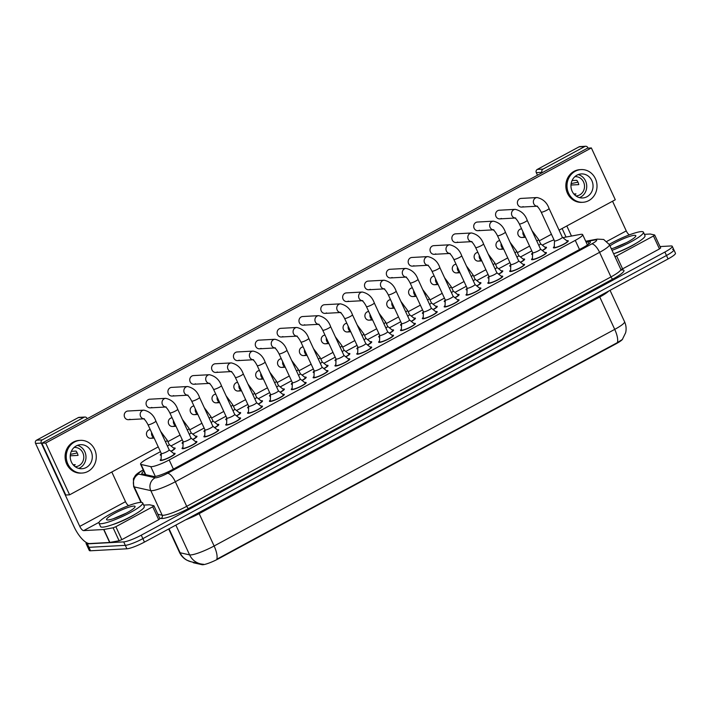 <?xml version="1.0" encoding="UTF-8"?>
<svg xmlns="http://www.w3.org/2000/svg" width="711" height="711" viewBox="0 0 711 711"><rect width="100%" height="100%" fill="white"/><g stroke="black" fill="none" stroke-linecap="round" stroke-linejoin="round"><path stroke-width="1.07" d="M532.592 254.405A8.185 1.298 155.2 0 1 532.343 254.422A8.185 1.298 155.2 0 1 531.615 254.236A8.185 1.298 155.2 0 1 532.495 253.054M545.008 247.277A8.185 1.298 155.2 0 1 545.746 247.17A8.185 1.298 155.2 0 1 546.475 247.366A8.185 1.298 155.2 0 1 542.395 250.565M510.747 266.216A8.185 1.298 155.2 0 1 510.498 266.234A8.185 1.298 155.2 0 1 509.769 266.047A8.185 1.298 155.2 0 1 510.658 264.865M523.163 259.088A8.185 1.298 155.2 0 1 523.909 258.982A8.185 1.298 155.2 0 1 524.629 259.177A8.185 1.298 155.2 0 1 520.55 262.377M488.901 278.028A8.185 1.298 155.2 0 1 488.653 278.045A8.185 1.298 155.2 0 1 487.933 277.859A8.185 1.298 155.2 0 1 488.812 276.677M501.317 270.9A8.185 1.298 155.2 0 1 502.064 270.793A8.185 1.298 155.2 0 1 502.793 270.989A8.185 1.298 155.2 0 1 498.704 274.188M467.056 289.839A8.185 1.298 155.2 0 1 466.816 289.857A8.185 1.298 155.2 0 1 466.087 289.67A8.185 1.298 155.2 0 1 466.967 288.488M479.481 282.711A8.185 1.298 155.2 0 1 480.218 282.605A8.185 1.298 155.2 0 1 480.947 282.8A8.185 1.298 155.2 0 1 476.859 286M445.21 301.651A8.185 1.298 155.2 0 1 444.97 301.668A8.185 1.298 155.2 0 1 444.242 301.482A8.185 1.298 155.2 0 1 445.122 300.3M457.635 294.523A8.185 1.298 155.2 0 1 458.373 294.416A8.185 1.298 155.2 0 1 459.102 294.612A8.185 1.298 155.2 0 1 455.022 297.811M423.374 313.462A8.185 1.298 155.2 0 1 423.125 313.48A8.185 1.298 155.2 0 1 422.396 313.293A8.185 1.298 155.2 0 1 423.276 312.111M435.79 306.334A8.185 1.298 155.2 0 1 436.527 306.228A8.185 1.298 155.2 0 1 437.256 306.423A8.185 1.298 155.2 0 1 433.177 309.623M401.528 325.274A8.185 1.298 155.2 0 1 401.28 325.291A8.185 1.298 155.2 0 1 400.551 325.105A8.185 1.298 155.2 0 1 401.439 323.923M413.944 318.146A8.185 1.298 155.2 0 1 414.691 318.039A8.185 1.298 155.2 0 1 415.411 318.235A8.185 1.298 155.2 0 1 411.331 321.434M379.683 337.085A8.185 1.298 155.2 0 1 379.434 337.103A8.185 1.298 155.2 0 1 378.714 336.916A8.185 1.298 155.2 0 1 379.594 335.734M392.099 329.957A8.185 1.298 155.2 0 1 392.845 329.851A8.185 1.298 155.2 0 1 393.574 330.046A8.185 1.298 155.2 0 1 389.486 333.246M357.837 348.897A8.185 1.298 155.2 0 1 357.597 348.914A8.185 1.298 155.2 0 1 356.869 348.728A8.185 1.298 155.2 0 1 357.749 347.546M370.262 341.769A8.185 1.298 155.2 0 1 371 341.662A8.185 1.298 155.2 0 1 371.729 341.858A8.185 1.298 155.2 0 1 367.64 345.057M335.992 360.708A8.185 1.298 155.2 0 1 335.752 360.726A8.185 1.298 155.2 0 1 335.023 360.539A8.185 1.298 155.2 0 1 335.903 359.357M348.417 353.58A8.185 1.298 155.2 0 1 349.154 353.474A8.185 1.298 155.2 0 1 349.883 353.669A8.185 1.298 155.2 0 1 345.804 356.869M314.155 372.52A8.185 1.298 155.2 0 1 313.906 372.537A8.185 1.298 155.2 0 1 313.178 372.351A8.185 1.298 155.2 0 1 314.058 371.169M326.571 365.392A8.185 1.298 155.2 0 1 327.309 365.285A8.185 1.298 155.2 0 1 328.038 365.481A8.185 1.298 155.2 0 1 323.958 368.68M292.31 384.331A8.185 1.298 155.2 0 1 292.061 384.349A8.185 1.298 155.2 0 1 291.332 384.162A8.185 1.298 155.2 0 1 292.221 382.98M304.726 377.203A8.185 1.298 155.2 0 1 305.472 377.097A8.185 1.298 155.2 0 1 306.192 377.292A8.185 1.298 155.2 0 1 302.113 380.492M270.464 396.143A8.185 1.298 155.2 0 1 270.216 396.16A8.185 1.298 155.2 0 1 269.496 395.974A8.185 1.298 155.2 0 1 270.376 394.792M282.88 389.015A8.185 1.298 155.2 0 1 283.627 388.908A8.185 1.298 155.2 0 1 284.356 389.104A8.185 1.298 155.2 0 1 280.267 392.303M248.619 407.954A8.185 1.298 155.2 0 1 248.379 407.972A8.185 1.298 155.2 0 1 247.65 407.785A8.185 1.298 155.2 0 1 248.53 406.603M261.044 400.826A8.185 1.298 155.2 0 1 261.781 400.72A8.185 1.298 155.2 0 1 262.51 400.915A8.185 1.298 155.2 0 1 258.422 404.115M226.773 419.766A8.185 1.298 155.2 0 1 226.533 419.783A8.185 1.298 155.2 0 1 225.805 419.597A8.185 1.298 155.2 0 1 226.685 418.415M239.198 412.638A8.185 1.298 155.2 0 1 239.936 412.531A8.185 1.298 155.2 0 1 240.665 412.727A8.185 1.298 155.2 0 1 236.585 415.926M204.937 431.577A8.185 1.298 155.2 0 1 204.688 431.595A8.185 1.298 155.2 0 1 203.959 431.408A8.185 1.298 155.2 0 1 204.839 430.226M217.353 424.449A8.185 1.298 155.2 0 1 218.09 424.343A8.185 1.298 155.2 0 1 218.819 424.538A8.185 1.298 155.2 0 1 214.74 427.738M183.091 443.388A8.185 1.298 155.2 0 1 182.843 443.406A8.185 1.298 155.2 0 1 182.114 443.22A8.185 1.298 155.2 0 1 183.003 442.038M195.507 436.261A8.185 1.298 155.2 0 1 196.254 436.154A8.185 1.298 155.2 0 1 196.974 436.35A8.185 1.298 155.2 0 1 192.894 439.549M161.246 455.2A8.185 1.298 155.2 0 1 160.997 455.218A8.185 1.298 155.2 0 1 160.277 455.031A8.185 1.298 155.2 0 1 161.157 453.849M173.662 448.072A8.185 1.298 155.2 0 1 174.408 447.966A8.185 1.298 155.2 0 1 175.137 448.161A8.185 1.298 155.2 0 1 171.049 451.361M566.791 240.771A8.185 1.298 155.2 0 1 567.538 240.674A8.185 1.298 155.2 0 1 568.267 240.869A8.185 1.298 155.2 0 1 562.765 244.806A8.185 1.298 155.2 0 1 554.127 247.926A8.185 1.298 155.2 0 1 553.407 247.73A8.185 1.298 155.2 0 1 554.287 246.557M544.955 252.583A8.185 1.298 155.2 0 1 545.692 252.485A8.185 1.298 155.2 0 1 546.421 252.681A8.185 1.298 155.2 0 1 540.92 256.618A8.185 1.298 155.2 0 1 532.29 259.737A8.185 1.298 155.2 0 1 531.561 259.542A8.185 1.298 155.2 0 1 532.441 258.369M523.109 264.394A8.185 1.298 155.2 0 1 523.847 264.296A8.185 1.298 155.2 0 1 524.576 264.492A8.185 1.298 155.2 0 1 519.074 268.429A8.185 1.298 155.2 0 1 510.445 271.549A8.185 1.298 155.2 0 1 509.716 271.353A8.185 1.298 155.2 0 1 510.596 270.18M501.264 276.206A8.185 1.298 155.2 0 1 502.002 276.108A8.185 1.298 155.2 0 1 502.73 276.303A8.185 1.298 155.2 0 1 497.238 280.241A8.185 1.298 155.2 0 1 488.599 283.36A8.185 1.298 155.2 0 1 487.87 283.165A8.185 1.298 155.2 0 1 488.75 281.991M479.418 288.017A8.185 1.298 155.2 0 1 480.165 287.919A8.185 1.298 155.2 0 1 480.885 288.115A8.185 1.298 155.2 0 1 475.392 292.052A8.185 1.298 155.2 0 1 466.754 295.172A8.185 1.298 155.2 0 1 466.025 294.976A8.185 1.298 155.2 0 1 466.914 293.803M457.573 299.829A8.185 1.298 155.2 0 1 458.319 299.731A8.185 1.298 155.2 0 1 459.048 299.926A8.185 1.298 155.2 0 1 453.547 303.864A8.185 1.298 155.2 0 1 444.908 306.983A8.185 1.298 155.2 0 1 444.188 306.788A8.185 1.298 155.2 0 1 445.068 305.614M435.736 311.64A8.185 1.298 155.2 0 1 436.474 311.542A8.185 1.298 155.2 0 1 437.203 311.738A8.185 1.298 155.2 0 1 431.701 315.675A8.185 1.298 155.2 0 1 423.072 318.795A8.185 1.298 155.2 0 1 422.343 318.599A8.185 1.298 155.2 0 1 423.223 317.426M413.891 323.452A8.185 1.298 155.2 0 1 414.629 323.354A8.185 1.298 155.2 0 1 415.357 323.549A8.185 1.298 155.2 0 1 409.856 327.487A8.185 1.298 155.2 0 1 401.226 330.606A8.185 1.298 155.2 0 1 400.497 330.411A8.185 1.298 155.2 0 1 401.377 329.237M392.045 335.263A8.185 1.298 155.2 0 1 392.783 335.165A8.185 1.298 155.2 0 1 393.512 335.361A8.185 1.298 155.2 0 1 388.019 339.298A8.185 1.298 155.2 0 1 379.381 342.418A8.185 1.298 155.2 0 1 378.652 342.222A8.185 1.298 155.2 0 1 379.532 341.049M370.2 347.075A8.185 1.298 155.2 0 1 370.946 346.977A8.185 1.298 155.2 0 1 371.666 347.172A8.185 1.298 155.2 0 1 366.174 351.11A8.185 1.298 155.2 0 1 357.535 354.229A8.185 1.298 155.2 0 1 356.806 354.034A8.185 1.298 155.2 0 1 357.695 352.86M348.354 358.886A8.185 1.298 155.2 0 1 349.101 358.788A8.185 1.298 155.2 0 1 349.83 358.984A8.185 1.298 155.2 0 1 344.328 362.921A8.185 1.298 155.2 0 1 335.69 366.041A8.185 1.298 155.2 0 1 334.97 365.845A8.185 1.298 155.2 0 1 335.85 364.672M326.518 370.698A8.185 1.298 155.2 0 1 327.256 370.6A8.185 1.298 155.2 0 1 327.984 370.795A8.185 1.298 155.2 0 1 322.483 374.733A8.185 1.298 155.2 0 1 313.853 377.852A8.185 1.298 155.2 0 1 313.124 377.657A8.185 1.298 155.2 0 1 314.004 376.483M304.672 382.509A8.185 1.298 155.2 0 1 305.41 382.411A8.185 1.298 155.2 0 1 306.139 382.607A8.185 1.298 155.2 0 1 300.637 386.544A8.185 1.298 155.2 0 1 292.008 389.664A8.185 1.298 155.2 0 1 291.279 389.468A8.185 1.298 155.2 0 1 292.159 388.295M282.827 394.321A8.185 1.298 155.2 0 1 283.565 394.223A8.185 1.298 155.2 0 1 284.293 394.418A8.185 1.298 155.2 0 1 278.801 398.356A8.185 1.298 155.2 0 1 270.162 401.475A8.185 1.298 155.2 0 1 269.433 401.28A8.185 1.298 155.2 0 1 270.313 400.106M260.981 406.132A8.185 1.298 155.2 0 1 261.728 406.034A8.185 1.298 155.2 0 1 262.448 406.23A8.185 1.298 155.2 0 1 256.955 410.167A8.185 1.298 155.2 0 1 248.317 413.287A8.185 1.298 155.2 0 1 247.588 413.091A8.185 1.298 155.2 0 1 248.477 411.918M239.136 417.944A8.185 1.298 155.2 0 1 239.883 417.846A8.185 1.298 155.2 0 1 240.611 418.041A8.185 1.298 155.2 0 1 235.11 421.979A8.185 1.298 155.2 0 1 226.471 425.098A8.185 1.298 155.2 0 1 225.751 424.902A8.185 1.298 155.2 0 1 226.631 423.729M217.299 429.755A8.185 1.298 155.2 0 1 218.037 429.657A8.185 1.298 155.2 0 1 218.766 429.853A8.185 1.298 155.2 0 1 213.264 433.79A8.185 1.298 155.2 0 1 204.635 436.91A8.185 1.298 155.2 0 1 203.906 436.714A8.185 1.298 155.2 0 1 204.786 435.541M195.454 441.567A8.185 1.298 155.2 0 1 196.192 441.469A8.185 1.298 155.2 0 1 196.92 441.664A8.185 1.298 155.2 0 1 191.419 445.601A8.185 1.298 155.2 0 1 182.789 448.721A8.185 1.298 155.2 0 1 182.06 448.525A8.185 1.298 155.2 0 1 182.94 447.352M173.608 453.378A8.185 1.298 155.2 0 1 174.346 453.28A8.185 1.298 155.2 0 1 175.075 453.476A8.185 1.298 155.2 0 1 169.582 457.413A8.185 1.298 155.2 0 1 160.944 460.532A8.185 1.298 155.2 0 1 160.215 460.337A8.185 1.298 155.2 0 1 161.095 459.164M160.446 451.663L147.95 458.417A14.442 2.284 -24.8 0 0 140.574 464.167A14.442 2.284 -24.8 0 0 141.036 464.461L150.776 466.629A14.442 2.284 -24.8 0 0 151.594 466.674A14.442 2.284 -24.8 0 0 169.165 459.964L575.27 240.371A14.442 2.284 -24.8 0 0 582.647 234.63A14.442 2.284 -24.8 0 0 580.185 234.443L562.819 237.643M192.983 562.197L193.134 562.525A13.002 2.053 -24.8 0 0 193.561 562.792L202.084 564.694A13.002 2.053 -24.8 0 0 202.813 564.73A13.002 2.053 -24.8 0 0 218.624 558.695L616.073 343.786A13.002 2.053 -24.8 0 0 622.64 339.094M554.002 239.847A14.442 2.284 -24.8 0 0 542.928 244.842L542.333 245.162M531.792 250.867L520.488 256.973M509.947 262.679L498.642 268.785M488.102 274.49L476.797 280.596M466.256 286.302L454.96 292.408M444.419 298.113L433.115 304.219M422.574 309.925L411.269 316.031M400.728 321.736L389.424 327.842M378.883 333.548L367.578 339.654M357.038 345.359L345.742 351.465M335.201 357.171L323.896 363.277M313.355 368.982L302.051 375.088M291.51 380.794L280.205 386.9M269.665 392.605L258.369 398.711M247.819 404.417L236.523 410.523M225.982 416.228L214.678 422.334M204.137 428.04L192.832 434.145M182.292 439.851L170.987 445.957M169.04 528.797L180.114 552.758A16.851 16.291 102.6 0 0 191.197 561.797L186.886 560.197C183.571 558.393 181.101 555.789 179.492 552.367A19.259 3.048 -24.8 0 0 180.114 552.758L189.606 554.882A19.259 3.048 -24.8 0 0 190.699 554.936A19.259 3.048 -24.8 0 0 214.118 545.995A16.851 6.15 61.6 0 1 216.828 559.202L617.432 342.586L622.338 339.485L625.653 332.712C626.515 328.926 626.151 325.256 624.551 321.719L610.047 290.328M202.582 564.214L203.542 564.276L202.582 564.214M672.57 249.419A14.442 2.284 155.2 0 1 673.85 249.757A14.442 2.284 155.2 0 1 666.483 255.498L142.867 538.636A14.442 2.284 155.2 0 1 125.296 545.346L88.955 547.328A14.442 2.284 155.2 0 1 87.666 546.99A14.442 2.284 155.2 0 0 88.955 547.328L125.296 545.346A14.442 2.284 155.2 0 0 142.867 538.636L666.483 255.498A14.442 2.284 155.2 0 0 673.85 249.757L675.45 253.205A14.442 2.284 155.2 0 1 668.073 258.955L144.457 542.084A14.442 2.284 155.2 0 1 126.896 548.794L90.546 550.776A14.442 2.284 155.2 0 1 89.266 550.447L86.075 543.542A14.442 2.284 155.2 0 1 86.431 542.582M143.826 471.206A14.442 2.284 -24.8 0 0 141.827 473.624A14.442 2.284 -24.8 0 0 142.289 473.917L153.736 476.468A14.442 2.284 -24.8 0 0 154.554 476.512A14.442 2.284 -24.8 0 0 172.124 469.802L582.967 247.65A14.442 2.284 -24.8 0 0 590.343 241.9A14.442 2.284 -24.8 0 0 587.881 241.713L586.077 242.051M660.021 246.566L670.98 245.962A14.442 2.284 155.2 0 1 672.259 246.299A14.442 2.284 155.2 0 1 664.883 252.05L141.267 535.179A14.442 2.284 155.2 0 1 123.705 541.889L87.355 543.879A14.442 2.284 155.2 0 1 86.075 543.542M161.308 453.494A4.337 0.684 -24.8 0 0 161.317 453.547L161.077 459.839A7.226 1.146 -24.8 0 0 161.095 459.937A7.226 1.146 -24.8 0 0 161.735 460.106A7.226 1.146 -24.8 0 0 169.351 457.351A7.226 1.146 -24.8 0 0 174.204 453.876A7.226 1.146 -24.8 0 0 174.142 453.805L169.174 449.885A4.337 0.684 -24.8 0 1 169.191 449.912L155.869 421.081A4.337 0.684 -24.8 0 1 153.878 422.681A4.337 0.684 -24.8 0 1 148.386 424.814A4.337 0.684 -24.8 0 1 148.004 424.716L161.317 453.547A4.337 0.684 -24.8 0 0 161.708 453.645A4.337 0.684 -24.8 0 0 166.276 452A4.337 0.684 -24.8 0 0 169.191 449.912M170.907 451.254A7.226 1.146 -24.8 0 0 174.257 448.561A7.226 1.146 -24.8 0 0 174.204 448.49L169.236 444.571A4.337 0.684 -24.8 0 1 169.245 444.597L167.254 440.278A4.337 0.684 -24.8 0 1 165.432 441.789M167.432 446.099A4.337 0.684 -24.8 0 0 169.245 444.597M161.175 453.236L161.13 454.533A7.226 1.146 -24.8 0 0 161.148 454.622A7.226 1.146 -24.8 0 0 161.264 454.729M183.154 441.709L182.914 448.028A7.226 1.146 -24.8 0 0 182.931 448.126A7.226 1.146 -24.8 0 0 183.58 448.294A7.226 1.146 -24.8 0 0 191.197 445.539A7.226 1.146 -24.8 0 0 196.049 442.064A7.226 1.146 -24.8 0 0 195.987 441.993L191.019 438.074M183.154 441.682A4.337 0.684 -24.8 0 0 183.162 441.735A4.337 0.684 -24.8 0 0 183.554 441.833A4.337 0.684 -24.8 0 0 188.122 440.189A4.337 0.684 -24.8 0 0 191.028 438.1A4.337 0.684 -24.8 0 0 190.992 438.056M205.008 429.924A4.337 0.684 -24.8 0 1 204.999 429.871L204.759 436.216A7.226 1.146 -24.8 0 0 204.777 436.314A7.226 1.146 -24.8 0 0 205.417 436.483A7.226 1.146 -24.8 0 0 213.042 433.728A7.226 1.146 -24.8 0 0 217.895 430.253A7.226 1.146 -24.8 0 0 217.833 430.182L212.865 426.262A4.337 0.684 -24.8 0 1 212.873 426.289L199.551 397.458A4.337 0.684 -24.8 0 1 197.56 399.058A4.337 0.684 -24.8 0 1 192.068 401.191A4.337 0.684 -24.8 0 1 191.686 401.093L205.008 429.924A4.337 0.684 -24.8 0 0 205.39 430.022A4.337 0.684 -24.8 0 0 209.967 428.377A4.337 0.684 -24.8 0 0 212.873 426.289M226.853 418.112L213.531 389.281A4.337 0.684 -24.8 0 0 213.913 389.379A4.337 0.684 -24.8 0 0 219.406 387.246A4.337 0.684 -24.8 0 0 221.397 385.646L234.719 414.477A4.337 0.684 -24.8 0 1 231.804 416.566A4.337 0.684 -24.8 0 1 227.236 418.21A4.337 0.684 -24.8 0 1 226.853 418.112A4.337 0.684 -24.8 0 1 226.845 418.059L226.605 424.405A7.226 1.146 -24.8 0 0 226.622 424.503A7.226 1.146 -24.8 0 0 227.262 424.671A7.226 1.146 -24.8 0 0 234.879 421.916A7.226 1.146 -24.8 0 0 239.731 418.441A7.226 1.146 -24.8 0 0 239.678 418.37L234.71 414.451A4.337 0.684 -24.8 0 0 234.683 414.433M248.681 406.274L248.45 412.593A7.226 1.146 -24.8 0 0 248.468 412.691A7.226 1.146 -24.8 0 0 249.108 412.86A7.226 1.146 -24.8 0 0 256.724 410.105A7.226 1.146 -24.8 0 0 261.577 406.63A7.226 1.146 -24.8 0 0 261.515 406.559L256.547 402.639M248.681 406.248A4.337 0.684 -24.8 0 0 248.699 406.301A4.337 0.684 -24.8 0 0 249.081 406.399A4.337 0.684 -24.8 0 0 253.649 404.755A4.337 0.684 -24.8 0 0 256.564 402.666A4.337 0.684 -24.8 0 0 256.529 402.622M192.752 439.442A7.226 1.146 -24.8 0 0 196.103 436.75A7.226 1.146 -24.8 0 0 196.04 436.678L191.072 432.759A4.337 0.684 -24.8 0 0 191.055 432.741M189.268 434.288A4.337 0.684 -24.8 0 0 191.09 432.786L189.09 428.466A4.337 0.684 -24.8 0 1 187.277 429.977M183.02 441.424L182.976 442.722A7.226 1.146 -24.8 0 0 182.994 442.811A7.226 1.146 -24.8 0 0 183.109 442.917M214.598 427.631A7.226 1.146 -24.8 0 0 217.948 424.938A7.226 1.146 -24.8 0 0 217.886 424.867L212.918 420.948M211.114 422.476A4.337 0.684 -24.8 0 0 212.936 420.974A4.337 0.684 -24.8 0 0 212.9 420.93M204.866 429.613L204.821 430.91A7.226 1.146 -24.8 0 0 204.839 430.999A7.226 1.146 -24.8 0 0 204.955 431.106M236.443 415.819A7.226 1.146 -24.8 0 0 239.794 413.127A7.226 1.146 -24.8 0 0 239.731 413.055L234.763 409.136M232.959 410.665A4.337 0.684 -24.8 0 0 234.772 409.163A4.337 0.684 -24.8 0 0 234.737 409.118M226.711 417.801L226.658 419.099A7.226 1.146 -24.8 0 0 226.676 419.188A7.226 1.146 -24.8 0 0 226.791 419.294M140.529 502.384A24.076 3.804 155.2 0 1 142.671 502.944A24.076 3.804 155.2 0 1 126.496 514.533A24.076 3.804 155.2 0 1 101.104 523.705A24.076 3.804 155.2 0 1 98.962 523.136A24.076 3.804 155.2 0 1 115.138 511.547A24.076 3.804 155.2 0 1 140.529 502.384M142.671 502.944L144.262 506.392A24.076 3.804 155.2 0 1 128.096 517.99A24.076 3.804 155.2 0 1 102.695 527.153A24.076 3.804 155.2 0 1 100.562 526.593L98.962 523.136M107.956 519.99A15.695 2.48 155.2 0 1 106.917 519.901A15.695 2.48 155.2 0 1 116.017 512.622A15.695 2.48 155.2 0 1 133.677 506.09A15.695 2.48 155.2 0 1 135.054 506.899A15.695 2.48 155.2 0 1 123.403 514.568A15.695 2.48 155.2 0 1 107.956 519.99M125.927 513.298L113.289 518.737M609.256 244.326A24.076 3.804 155.2 0 1 641.278 231.608A24.076 3.804 155.2 0 1 643.419 232.177A24.076 3.804 155.2 0 1 612.029 250.308M643.419 232.177L645.01 235.625A24.076 3.804 155.2 0 1 613.62 253.765A19.259 3.048 155.2 0 0 636.176 243.26M609.976 245.873A15.695 2.48 155.2 0 1 634.416 235.323A15.695 2.48 155.2 0 1 635.794 236.132A15.695 2.48 155.2 0 1 626.347 242.7A15.695 2.48 155.2 0 1 611.318 248.77M626.675 242.531L614.037 247.961M159.851 518.701L158.704 519.705L152.723 506.765L115.857 526.7L121.839 539.649L119.101 540.742L109.663 542.466L89.666 543.56A19.259 7.03 61.6 0 1 74.033 526.709L35.55 443.415A2.409 2.213 -93.1 0 1 36.528 440.198L42.26 439.878A2.409 2.213 86.9 0 0 41.291 443.104L79.774 526.398A4.817 1.76 -118.4 0 0 83.685 530.61L103.682 529.517L113.12 527.793L115.857 526.7M158.704 519.705L121.839 539.649M87.186 418.717L87.026 418.37A2.409 2.213 86.9 0 0 84.058 417.286L78.317 417.597L36.528 440.198M78.317 417.597A2.409 2.213 -93.1 0 1 79.188 417.348L84.92 417.037M84.058 417.286L42.26 439.878M111.805 471.997L125.509 501.664A4.817 1.76 -118.4 0 0 128.611 505.637M135.428 514.026A19.259 3.048 155.2 0 1 112.098 524.807M152.723 506.765L153.869 505.752L149.559 504.792L143.666 505.103M660.599 247.935L659.452 248.939L653.471 235.99L616.606 255.924L622.587 268.874L620.996 269.611M659.452 248.939L622.587 268.874M566.054 237.047L562.108 228.507M537.489 175.226L536.298 172.649A2.409 2.213 -93.1 0 1 537.276 169.422L543.008 169.111A2.409 2.213 86.9 0 0 542.04 172.338L542.2 172.684M588.024 148.137L587.775 147.604A2.409 2.213 86.9 0 0 584.806 146.51L579.065 146.83L537.276 169.422M579.065 146.83A2.409 2.213 -93.1 0 1 579.936 146.582L585.668 146.27M584.806 146.51L543.008 169.111M566.809 225.956L571.475 236.043M612.553 201.231L626.258 230.897A4.817 1.76 -118.4 0 0 629.359 234.87M614.971 256.68L616.606 255.924M653.471 235.99L654.618 234.986L650.307 234.026L644.415 234.328M521.607 228.826L521.536 228.835A4.337 3.973 86.9 0 0 517.937 234.248A4.337 3.973 86.9 0 0 523.572 237.039M499.762 240.638L499.7 240.647A4.337 3.973 86.9 0 0 496.091 246.059A4.337 3.973 86.9 0 0 501.726 248.85M477.925 252.449L477.854 252.458A4.337 3.973 86.9 0 0 474.246 257.871A4.337 3.973 86.9 0 0 479.881 260.661M456.08 264.261L456.009 264.27A4.337 3.973 86.9 0 0 452.409 269.682A4.337 3.973 86.9 0 0 458.044 272.473M434.234 276.072L434.163 276.081A4.337 3.973 86.9 0 0 430.564 281.494A4.337 3.973 86.9 0 0 436.199 284.284M412.389 287.884L412.318 287.893A4.337 3.973 86.9 0 0 408.718 293.305A4.337 3.973 86.9 0 0 414.353 296.096M536.849 206.172A4.337 3.973 -93.1 0 1 537.072 197.542L521.136 198.413A4.337 3.973 86.9 0 0 517.528 203.826A4.337 3.973 86.9 0 0 523.163 206.625M515.004 217.984A4.337 3.973 -93.1 0 1 515.226 209.354L499.291 210.225A4.337 3.973 86.9 0 0 495.691 215.637A4.337 3.973 86.9 0 0 501.326 218.437M493.167 229.795A4.337 3.973 -93.1 0 1 493.381 221.165L477.445 222.036A4.337 3.973 86.9 0 0 473.846 227.449A4.337 3.973 86.9 0 0 479.481 230.248M471.322 241.607A4.337 3.973 -93.1 0 1 471.535 232.977L455.6 233.848A4.337 3.973 86.9 0 0 452 239.26A4.337 3.973 86.9 0 0 457.635 242.06M449.476 253.418A4.337 3.973 -93.1 0 1 449.69 244.788L433.763 245.659A4.337 3.973 86.9 0 0 430.155 251.072A4.337 3.973 86.9 0 0 435.79 253.871M427.631 265.23A4.337 3.973 -93.1 0 1 427.853 256.6L411.918 257.471A4.337 3.973 86.9 0 0 408.31 262.883A4.337 3.973 86.9 0 0 413.944 265.683M390.543 299.695L390.481 299.704A4.337 3.973 86.9 0 0 386.873 305.117A4.337 3.973 86.9 0 0 392.508 307.907M368.707 311.507L368.636 311.516A4.337 3.973 86.9 0 0 365.027 316.928A4.337 3.973 86.9 0 0 370.662 319.719M346.861 323.318L346.79 323.327A4.337 3.973 86.9 0 0 343.191 328.74A4.337 3.973 86.9 0 0 348.825 331.53M325.016 335.13L324.945 335.139A4.337 3.973 86.9 0 0 321.345 340.551A4.337 3.973 86.9 0 0 326.98 343.342M303.17 346.941L303.099 346.95A4.337 3.973 86.9 0 0 299.5 352.363A4.337 3.973 86.9 0 0 305.135 355.153M405.785 277.041A4.337 3.973 -93.1 0 1 406.008 268.411L390.072 269.282A4.337 3.973 86.9 0 0 386.473 274.695A4.337 3.973 86.9 0 0 392.108 277.494M383.949 288.853A4.337 3.973 -93.1 0 1 384.162 280.223L368.227 281.094A4.337 3.973 86.9 0 0 364.627 286.506A4.337 3.973 86.9 0 0 370.262 289.306M362.103 300.664A4.337 3.973 -93.1 0 1 362.317 292.034L346.381 292.905A4.337 3.973 86.9 0 0 342.782 298.318A4.337 3.973 86.9 0 0 348.417 301.117M340.258 312.476A4.337 3.973 -93.1 0 1 340.48 303.846L324.545 304.717A4.337 3.973 86.9 0 0 320.937 310.129A4.337 3.973 86.9 0 0 326.571 312.929M318.412 324.287A4.337 3.973 -93.1 0 1 318.635 315.657L302.699 316.528A4.337 3.973 86.9 0 0 299.091 321.941A4.337 3.973 86.9 0 0 304.726 324.74M281.325 358.753L281.263 358.762A4.337 3.973 86.9 0 0 277.654 364.174A4.337 3.973 86.9 0 0 283.289 366.965M259.488 370.564L259.417 370.573A4.337 3.973 86.9 0 0 255.809 375.986A4.337 3.973 86.9 0 0 261.444 378.776M237.643 382.376L237.572 382.385A4.337 3.973 86.9 0 0 233.972 387.797A4.337 3.973 86.9 0 0 239.607 390.588M296.567 336.099A4.337 3.973 -93.1 0 1 296.789 327.469L280.854 328.34A4.337 3.973 86.9 0 0 277.254 333.752A4.337 3.973 86.9 0 0 282.889 336.552M274.73 347.91A4.337 3.973 -93.1 0 1 274.944 339.28L259.008 340.151A4.337 3.973 86.9 0 0 255.409 345.564A4.337 3.973 86.9 0 0 261.044 348.363M215.797 394.187L215.726 394.196A4.337 3.973 86.9 0 0 212.127 399.609A4.337 3.973 86.9 0 0 217.762 402.399M193.952 405.999L193.881 406.008A4.337 3.973 86.9 0 0 190.281 411.42A4.337 3.973 86.9 0 0 195.916 414.211M172.106 417.81L172.044 417.819A4.337 3.973 86.9 0 0 168.436 423.232A4.337 3.973 86.9 0 0 174.071 426.022M231.039 371.533A4.337 3.973 -93.1 0 1 231.262 362.903L215.326 363.774A4.337 3.973 86.9 0 0 211.718 369.187A4.337 3.973 86.9 0 0 217.353 371.986M209.194 383.345A4.337 3.973 -93.1 0 1 209.416 374.715L193.481 375.586A4.337 3.973 86.9 0 0 189.881 380.998A4.337 3.973 86.9 0 0 195.507 383.798M187.357 395.156A4.337 3.973 -93.1 0 1 187.571 386.526L171.635 387.397A4.337 3.973 86.9 0 0 168.036 392.81A4.337 3.973 86.9 0 0 173.671 395.609M165.512 406.968A4.337 3.973 -93.1 0 1 165.725 398.338L149.79 399.209A4.337 3.973 86.9 0 0 146.19 404.621A4.337 3.973 86.9 0 0 151.825 407.421M252.885 359.722A4.337 3.973 -93.1 0 1 253.098 351.092L237.163 351.963A4.337 3.973 86.9 0 0 233.564 357.375A4.337 3.973 86.9 0 0 239.198 360.175M150.27 429.622L150.199 429.631A4.337 3.973 86.9 0 0 146.59 435.043A4.337 3.973 86.9 0 0 152.225 437.834M143.666 418.779A4.337 3.973 -93.1 0 1 143.88 410.149L127.953 411.02A4.337 3.973 86.9 0 0 124.345 416.433A4.337 3.973 86.9 0 0 129.98 419.232M559.068 230.151L615.291 199.747L591.365 147.95L45.664 443.033L69.598 494.82L158.242 446.881M167.894 441.664L180.087 435.07M189.73 429.853L201.933 423.258M211.576 418.041L223.769 411.447M233.421 406.23L245.615 399.635M255.267 394.418L267.46 387.824M277.112 382.607L289.306 376.012M298.949 370.795L311.151 364.201M320.794 358.984L332.988 352.389M342.64 347.172L354.833 340.578M364.485 335.361L376.679 328.766M386.331 323.549L398.524 316.955M408.167 311.738L420.37 305.143M430.013 299.926L442.206 293.332M451.858 288.115L464.052 281.52M473.704 276.303L485.897 269.709M495.549 264.492L507.743 257.897M517.386 252.681L529.588 246.086M539.231 240.869L551.425 234.275M591.365 147.95L587.535 148.164L41.842 443.237L65.776 495.025L69.598 494.82M45.664 443.033L41.842 443.237M76.273 445.921A12.034 11.047 86.9 0 0 70.593 459.733A12.034 11.047 86.9 0 0 81.907 468.727A12.034 11.047 86.9 0 0 86.244 467.5A12.034 11.047 86.9 0 0 91.923 453.68A12.034 11.047 86.9 0 0 80.601 444.686A12.034 11.047 86.9 0 0 76.273 445.921M78.725 468.398A12.034 11.047 86.9 0 0 79.925 467.838A12.034 11.047 86.9 0 0 85.915 455.742A12.034 11.047 86.9 0 0 77.472 445.362M75.153 466.683A9.625 8.834 86.9 0 0 75.464 466.665A9.625 8.834 86.9 0 0 78.93 465.687A9.625 8.834 86.9 0 0 83.471 454.631A9.625 8.834 86.9 0 0 74.415 447.441A9.625 8.834 86.9 0 0 74.104 447.459M80.361 440.358L79.214 440.429A16.371 15.02 86.9 0 0 73.331 442.1A16.371 15.02 86.9 0 0 65.608 460.888A16.371 15.02 86.9 0 0 81.001 473.117L82.147 473.055A16.371 15.02 86.9 0 0 88.04 471.384A16.371 15.02 86.9 0 0 95.754 452.587A16.371 15.02 86.9 0 0 80.361 440.358A16.371 15.02 86.9 0 0 74.477 442.038A16.371 15.02 86.9 0 0 66.754 460.826A16.371 15.02 86.9 0 0 82.147 473.055M77.206 452.934L70.398 454.4M73.117 464.763L75.233 464.647A9.625 8.834 -93.1 0 1 73.944 465.652M70.229 455.813L78.032 455.387A9.625 8.834 -93.1 0 0 76.033 451.067L71.331 451.325M577.021 175.146A12.034 11.047 86.9 0 0 571.342 188.966A12.034 11.047 86.9 0 0 582.656 197.96A12.034 11.047 86.9 0 0 586.993 196.725A12.034 11.047 86.9 0 0 592.663 182.914A12.034 11.047 86.9 0 0 581.349 173.919A12.034 11.047 86.9 0 0 577.021 175.146M579.474 197.631A12.034 11.047 86.9 0 0 580.674 197.071A12.034 11.047 86.9 0 0 586.655 184.967A12.034 11.047 86.9 0 0 578.221 174.595M575.901 195.907A9.625 8.834 86.9 0 0 576.212 195.898A9.625 8.834 86.9 0 0 579.678 194.912A9.625 8.834 86.9 0 0 584.22 183.865A9.625 8.834 86.9 0 0 575.163 176.666A9.625 8.834 86.9 0 0 574.852 176.692M581.109 169.591L579.963 169.653A16.371 15.02 86.9 0 0 574.079 171.324A16.371 15.02 86.9 0 0 566.356 190.121A16.371 15.02 86.9 0 0 581.749 202.351L582.896 202.288A16.371 15.02 86.9 0 0 588.779 200.609A16.371 15.02 86.9 0 0 596.502 181.82A16.371 15.02 86.9 0 0 581.109 169.591A16.371 15.02 86.9 0 0 575.226 171.262A16.371 15.02 86.9 0 0 567.502 190.059A16.371 15.02 86.9 0 0 582.896 202.288M577.954 182.167L571.146 183.625M573.866 193.996L575.972 193.881A9.625 8.834 -93.1 0 1 574.692 194.885M570.977 185.038L578.772 184.62A9.625 8.834 -93.1 0 0 576.781 180.301L572.079 180.558M270.527 394.436A4.337 0.684 -24.8 0 0 270.536 394.489L270.296 400.782A7.226 1.146 -24.8 0 0 270.313 400.88A7.226 1.146 -24.8 0 0 270.953 401.048A7.226 1.146 -24.8 0 0 278.57 398.293A7.226 1.146 -24.8 0 0 283.422 394.818A7.226 1.146 -24.8 0 0 283.36 394.747L278.392 390.828M253.578 359.748L252.752 359.642C254.023 360.388 255.516 362.397 257.222 365.658L270.536 394.489A4.337 0.684 -24.8 0 0 270.927 394.587A4.337 0.684 -24.8 0 0 275.495 392.943A4.337 0.684 -24.8 0 0 278.41 390.854A4.337 0.684 -24.8 0 0 278.374 390.81M292.372 382.651L292.132 388.97A7.226 1.146 -24.8 0 0 292.15 389.068A7.226 1.146 -24.8 0 0 292.799 389.237A7.226 1.146 -24.8 0 0 300.415 386.482A7.226 1.146 -24.8 0 0 305.268 383.007A7.226 1.146 -24.8 0 0 305.206 382.936L300.238 379.016A4.337 0.684 -24.8 0 1 300.246 379.043L286.933 350.212A4.337 0.684 -24.8 0 1 284.933 351.812A4.337 0.684 -24.8 0 1 279.45 353.945A4.337 0.684 -24.8 0 1 279.059 353.847L292.381 382.678A4.337 0.684 -24.8 0 0 292.763 382.776A4.337 0.684 -24.8 0 0 297.34 381.132A4.337 0.684 -24.8 0 0 300.246 379.043M322.056 367.187A4.337 0.684 -24.8 0 1 322.092 367.231A4.337 0.684 -24.8 0 1 319.186 369.32A4.337 0.684 -24.8 0 1 314.609 370.964A4.337 0.684 -24.8 0 1 314.226 370.866A4.337 0.684 -24.8 0 1 314.218 370.813L313.978 377.159A7.226 1.146 -24.8 0 0 313.995 377.257A7.226 1.146 -24.8 0 0 314.635 377.425A7.226 1.146 -24.8 0 0 322.261 374.67A7.226 1.146 -24.8 0 0 327.104 371.195A7.226 1.146 -24.8 0 0 327.051 371.124L322.083 367.205M258.289 404.008A7.226 1.146 -24.8 0 0 261.63 401.315A7.226 1.146 -24.8 0 0 261.577 401.244L256.609 397.325M254.805 398.853A4.337 0.684 -24.8 0 0 256.618 397.351A4.337 0.684 -24.8 0 0 256.582 397.307M248.557 405.99L248.503 407.287A7.226 1.146 -24.8 0 0 248.521 407.376A7.226 1.146 -24.8 0 0 248.637 407.483M280.125 392.196A7.226 1.146 -24.8 0 0 283.476 389.504A7.226 1.146 -24.8 0 0 283.422 389.432L278.454 385.513A4.337 0.684 -24.8 0 1 278.463 385.54L276.472 381.22A4.337 0.684 -24.8 0 1 274.65 382.731M276.65 387.042A4.337 0.684 -24.8 0 0 278.463 385.54M270.393 394.178L270.349 395.476A7.226 1.146 -24.8 0 0 270.367 395.565A7.226 1.146 -24.8 0 0 270.482 395.671M301.971 380.385A7.226 1.146 -24.8 0 0 305.321 377.692A7.226 1.146 -24.8 0 0 305.259 377.621L300.291 373.702A4.337 0.684 -24.8 0 0 300.273 373.684M298.487 375.23A4.337 0.684 -24.8 0 0 300.309 373.728L298.309 369.409A4.337 0.684 -24.8 0 1 296.496 370.92M292.239 382.367L292.194 383.664A7.226 1.146 -24.8 0 0 292.212 383.753A7.226 1.146 -24.8 0 0 292.328 383.86M336.054 359.028L335.823 365.347A7.226 1.146 -24.8 0 0 335.841 365.445A7.226 1.146 -24.8 0 0 336.481 365.614A7.226 1.146 -24.8 0 0 344.097 362.859A7.226 1.146 -24.8 0 0 348.95 359.384A7.226 1.146 -24.8 0 0 348.897 359.313L343.928 355.393A4.337 0.684 -24.8 0 0 343.902 355.376M336.454 359.153A4.337 0.684 -24.8 0 0 341.022 357.509A4.337 0.684 -24.8 0 0 343.937 355.42L330.615 326.589A4.337 0.684 -24.8 0 1 328.624 328.189A4.337 0.684 -24.8 0 1 323.132 330.322A4.337 0.684 -24.8 0 1 322.75 330.224L336.072 359.055A4.337 0.684 -24.8 0 0 336.454 359.153M357.9 347.19A4.337 0.684 -24.8 0 0 357.917 347.244L357.669 353.536A7.226 1.146 -24.8 0 0 357.686 353.634A7.226 1.146 -24.8 0 0 358.326 353.802A7.226 1.146 -24.8 0 0 365.943 351.047A7.226 1.146 -24.8 0 0 370.795 347.572A7.226 1.146 -24.8 0 0 370.733 347.501L365.765 343.582A4.337 0.684 -24.8 0 0 365.747 343.564M358.3 347.341A4.337 0.684 -24.8 0 0 362.868 345.697A4.337 0.684 -24.8 0 0 365.783 343.609L352.46 314.777A4.337 0.684 -24.8 0 1 350.47 316.377A4.337 0.684 -24.8 0 1 344.977 318.51A4.337 0.684 -24.8 0 1 344.595 318.412L357.917 347.244A4.337 0.684 -24.8 0 0 358.3 347.341M379.745 335.379A4.337 0.684 -24.8 0 0 379.754 335.432L379.514 341.724A7.226 1.146 -24.8 0 0 379.532 341.822A7.226 1.146 -24.8 0 0 380.172 341.991A7.226 1.146 -24.8 0 0 387.788 339.236A7.226 1.146 -24.8 0 0 392.641 335.761A7.226 1.146 -24.8 0 0 392.579 335.69L387.611 331.77M362.788 300.691L361.97 300.584C363.241 301.331 364.734 303.339 366.432 306.601L379.754 335.432A4.337 0.684 -24.8 0 0 380.145 335.53A4.337 0.684 -24.8 0 0 384.713 333.886A4.337 0.684 -24.8 0 0 387.628 331.797A4.337 0.684 -24.8 0 0 387.593 331.753M401.591 323.594L401.351 329.913A7.226 1.146 -24.8 0 0 401.368 330.011A7.226 1.146 -24.8 0 0 402.017 330.18A7.226 1.146 -24.8 0 0 409.634 327.424A7.226 1.146 -24.8 0 0 414.486 323.949A7.226 1.146 -24.8 0 0 414.424 323.878L409.456 319.959A4.337 0.684 -24.8 0 1 409.465 319.986L396.143 291.155A4.337 0.684 -24.8 0 1 394.152 292.754A4.337 0.684 -24.8 0 1 388.668 294.887A4.337 0.684 -24.8 0 1 388.277 294.789L401.599 323.621A4.337 0.684 -24.8 0 0 401.982 323.718A4.337 0.684 -24.8 0 0 406.559 322.074A4.337 0.684 -24.8 0 0 409.465 319.986M431.275 308.13A4.337 0.684 -24.8 0 1 431.31 308.174A4.337 0.684 -24.8 0 1 428.404 310.263A4.337 0.684 -24.8 0 1 423.827 311.907A4.337 0.684 -24.8 0 1 423.445 311.809A4.337 0.684 -24.8 0 1 423.436 311.756L423.196 318.101A7.226 1.146 -24.8 0 0 423.214 318.199A7.226 1.146 -24.8 0 0 423.854 318.368A7.226 1.146 -24.8 0 0 431.479 315.613A7.226 1.146 -24.8 0 0 436.323 312.138A7.226 1.146 -24.8 0 0 436.27 312.067L431.301 308.147M323.816 368.574A7.226 1.146 -24.8 0 0 327.167 365.881A7.226 1.146 -24.8 0 0 327.104 365.81L322.136 361.89M320.332 363.419A4.337 0.684 -24.8 0 0 322.154 361.917A4.337 0.684 -24.8 0 0 322.119 361.872M314.084 370.555L314.04 371.853A7.226 1.146 -24.8 0 0 314.058 371.942A7.226 1.146 -24.8 0 0 314.173 372.049M345.662 356.762A7.226 1.146 -24.8 0 0 349.012 354.069A7.226 1.146 -24.8 0 0 348.95 353.998L343.982 350.079M342.178 351.607A4.337 0.684 -24.8 0 0 343.991 350.105A4.337 0.684 -24.8 0 0 343.955 350.061M335.93 358.744L335.876 360.042A7.226 1.146 -24.8 0 0 335.894 360.13A7.226 1.146 -24.8 0 0 336.01 360.237M367.507 344.951A7.226 1.146 -24.8 0 0 370.849 342.258A7.226 1.146 -24.8 0 0 370.795 342.187L365.827 338.267A4.337 0.684 -24.8 0 1 365.836 338.294L363.845 333.974A4.337 0.684 -24.8 0 1 362.023 335.485M364.023 339.796A4.337 0.684 -24.8 0 0 365.836 338.294M357.775 346.932L357.722 348.23A7.226 1.146 -24.8 0 0 357.74 348.319A7.226 1.146 -24.8 0 0 357.855 348.426M389.344 333.139A7.226 1.146 -24.8 0 0 392.694 330.446A7.226 1.146 -24.8 0 0 392.641 330.375L387.673 326.456M385.869 327.984A4.337 0.684 -24.8 0 0 387.682 326.482A4.337 0.684 -24.8 0 0 387.646 326.438M379.612 335.121L379.567 336.419A7.226 1.146 -24.8 0 0 379.585 336.507A7.226 1.146 -24.8 0 0 379.701 336.614M411.189 321.328A7.226 1.146 -24.8 0 0 414.54 318.635A7.226 1.146 -24.8 0 0 414.477 318.564L409.509 314.644M407.705 316.173A4.337 0.684 -24.8 0 0 409.527 314.671A4.337 0.684 -24.8 0 0 409.492 314.626M401.457 323.309L401.413 324.607A7.226 1.146 -24.8 0 0 401.431 324.696A7.226 1.146 -24.8 0 0 401.546 324.803M453.12 296.318A4.337 0.684 -24.8 0 1 453.156 296.363A4.337 0.684 -24.8 0 1 450.241 298.451A4.337 0.684 -24.8 0 1 445.673 300.095A4.337 0.684 -24.8 0 1 445.29 299.998A4.337 0.684 -24.8 0 1 445.282 299.944L445.042 306.29A7.226 1.146 -24.8 0 0 445.059 306.388A7.226 1.146 -24.8 0 0 445.699 306.557A7.226 1.146 -24.8 0 0 453.316 303.801A7.226 1.146 -24.8 0 0 458.168 300.326A7.226 1.146 -24.8 0 0 458.115 300.255L453.147 296.336M467.118 288.133A4.337 0.684 -24.8 0 0 467.136 288.186L466.887 294.478A7.226 1.146 -24.8 0 0 466.905 294.576A7.226 1.146 -24.8 0 0 467.545 294.745A7.226 1.146 -24.8 0 0 475.161 291.99A7.226 1.146 -24.8 0 0 480.014 288.515A7.226 1.146 -24.8 0 0 479.952 288.444L474.984 284.524A4.337 0.684 -24.8 0 0 474.966 284.507M467.518 288.284A4.337 0.684 -24.8 0 0 472.086 286.64A4.337 0.684 -24.8 0 0 475.001 284.551L461.679 255.72A4.337 0.684 -24.8 0 1 459.688 257.32A4.337 0.684 -24.8 0 1 454.196 259.453A4.337 0.684 -24.8 0 1 453.814 259.355L467.136 288.186A4.337 0.684 -24.8 0 0 467.518 288.284M488.964 276.348L488.733 282.667A7.226 1.146 -24.8 0 0 488.741 282.765A7.226 1.146 -24.8 0 0 489.39 282.934A7.226 1.146 -24.8 0 0 497.007 280.178A7.226 1.146 -24.8 0 0 501.859 276.703A7.226 1.146 -24.8 0 0 501.797 276.632L496.829 272.713A4.337 0.684 -24.8 0 1 496.847 272.74L483.524 243.909A4.337 0.684 -24.8 0 1 481.525 245.508A4.337 0.684 -24.8 0 1 476.041 247.641A4.337 0.684 -24.8 0 1 475.65 247.544L488.972 276.375A4.337 0.684 -24.8 0 0 489.364 276.472A4.337 0.684 -24.8 0 0 493.932 274.828A4.337 0.684 -24.8 0 0 496.847 272.74M510.809 264.536L510.569 270.855A7.226 1.146 -24.8 0 0 510.587 270.953A7.226 1.146 -24.8 0 0 511.227 271.122A7.226 1.146 -24.8 0 0 518.852 268.367A7.226 1.146 -24.8 0 0 523.705 264.892A7.226 1.146 -24.8 0 0 523.643 264.821L518.675 260.901M510.809 264.51A4.337 0.684 -24.8 0 0 510.818 264.563A4.337 0.684 -24.8 0 0 511.2 264.661A4.337 0.684 -24.8 0 0 515.777 263.017A4.337 0.684 -24.8 0 0 518.683 260.928A4.337 0.684 -24.8 0 0 518.648 260.884M540.493 249.072A4.337 0.684 -24.8 0 1 540.529 249.117A4.337 0.684 -24.8 0 1 537.623 251.205A4.337 0.684 -24.8 0 1 533.046 252.849A4.337 0.684 -24.8 0 1 532.663 252.752A4.337 0.684 -24.8 0 1 532.655 252.698L532.415 259.044A7.226 1.146 -24.8 0 0 532.432 259.142A7.226 1.146 -24.8 0 0 533.072 259.311A7.226 1.146 -24.8 0 0 540.698 256.555A7.226 1.146 -24.8 0 0 545.541 253.08A7.226 1.146 -24.8 0 0 545.488 253.009L540.52 249.09M554.509 240.94L541.187 212.109A4.337 0.684 -24.8 0 0 541.569 212.207A4.337 0.684 -24.8 0 0 547.061 210.074A4.337 0.684 -24.8 0 0 549.052 208.474L562.374 237.305A4.337 0.684 -24.8 0 1 559.459 239.394A4.337 0.684 -24.8 0 1 554.891 241.038A4.337 0.684 -24.8 0 1 554.509 240.94A4.337 0.684 -24.8 0 1 554.5 240.887L554.26 247.232A7.226 1.146 -24.8 0 0 554.278 247.33A7.226 1.146 -24.8 0 0 554.918 247.499A7.226 1.146 -24.8 0 0 562.534 244.744A7.226 1.146 -24.8 0 0 567.387 241.269A7.226 1.146 -24.8 0 0 567.334 241.198L562.365 237.278A4.337 0.684 -24.8 0 0 562.339 237.261M433.035 309.516A7.226 1.146 -24.8 0 0 436.385 306.823A7.226 1.146 -24.8 0 0 436.323 306.752L431.355 302.833A4.337 0.684 -24.8 0 0 431.337 302.815M429.551 304.361A4.337 0.684 -24.8 0 0 431.373 302.859L429.373 298.54A4.337 0.684 -24.8 0 1 427.56 300.051M423.303 311.498L423.258 312.796A7.226 1.146 -24.8 0 0 423.267 312.884A7.226 1.146 -24.8 0 0 423.392 312.991M454.88 297.705A7.226 1.146 -24.8 0 0 458.231 295.012A7.226 1.146 -24.8 0 0 458.168 294.941L453.2 291.021M451.396 292.55A4.337 0.684 -24.8 0 0 453.209 291.048A4.337 0.684 -24.8 0 0 453.174 291.003M445.148 299.687L445.095 300.984A7.226 1.146 -24.8 0 0 445.113 301.073A7.226 1.146 -24.8 0 0 445.228 301.18M476.726 285.893A7.226 1.146 -24.8 0 0 480.067 283.2A7.226 1.146 -24.8 0 0 480.014 283.129L475.046 279.21A4.337 0.684 -24.8 0 1 475.055 279.236L473.064 274.917A4.337 0.684 -24.8 0 1 471.242 276.428M473.242 280.738A4.337 0.684 -24.8 0 0 475.055 279.236M466.994 287.875L466.94 289.173A7.226 1.146 -24.8 0 0 466.958 289.261A7.226 1.146 -24.8 0 0 467.074 289.368M498.562 274.082A7.226 1.146 -24.8 0 0 501.913 271.389A7.226 1.146 -24.8 0 0 501.859 271.318L496.891 267.398M495.087 268.927A4.337 0.684 -24.8 0 0 496.9 267.425A4.337 0.684 -24.8 0 0 496.865 267.38M488.83 276.064L488.786 277.361A7.226 1.146 -24.8 0 0 488.804 277.45A7.226 1.146 -24.8 0 0 488.919 277.557M520.408 262.27A7.226 1.146 -24.8 0 0 523.758 259.577A7.226 1.146 -24.8 0 0 523.696 259.506L518.728 255.587M516.924 257.115A4.337 0.684 -24.8 0 0 518.746 255.613A4.337 0.684 -24.8 0 0 518.71 255.569M510.676 264.252L510.631 265.55A7.226 1.146 -24.8 0 0 510.649 265.638A7.226 1.146 -24.8 0 0 510.765 265.745M542.253 250.459A7.226 1.146 -24.8 0 0 545.604 247.766A7.226 1.146 -24.8 0 0 545.541 247.695L540.573 243.775A4.337 0.684 -24.8 0 0 540.547 243.757M538.769 245.304A4.337 0.684 -24.8 0 0 540.582 243.802L538.591 239.483A4.337 0.684 -24.8 0 1 536.778 240.993M532.521 252.441L532.477 253.738A7.226 1.146 -24.8 0 0 532.486 253.827A7.226 1.146 -24.8 0 0 532.61 253.934M155.309 476.432L150.776 466.629M202.084 564.694L201.817 564.125M193.561 562.792L193.321 562.268M173.395 469.118L169.165 459.964M145.773 474.69L141.036 464.461M579.501 249.525L575.27 240.371M599.382 296.096A4.817 1.76 -118.4 0 0 599.764 297.011L199.16 513.626A19.259 3.048 155.2 0 1 185.598 519.839M608.732 291.039A19.259 3.048 155.2 0 1 599.764 297.011L614.722 329.38A19.259 3.048 -24.8 0 0 624.551 321.719M202.902 564.258L200.698 563.912A16.851 16.291 102.6 0 1 189.606 554.882L175.857 525.109M617.432 342.586A16.851 6.15 -118.4 0 0 614.722 329.38L214.118 545.995L199.16 513.626A4.817 1.76 -118.4 0 1 198.787 512.711M668.073 258.955L664.883 252.05M144.457 542.084L141.267 535.179M126.896 548.794L123.705 541.889M90.546 550.776L87.355 543.879M143.293 470.051A9.625 1.52 -24.8 0 0 138.707 474.068L155.265 477.756A9.625 1.52 -24.8 0 0 155.807 477.792A9.625 1.52 -24.8 0 0 167.52 473.313L591.774 243.909A9.625 1.52 -24.8 0 0 595.836 239.856A9.625 1.52 -24.8 0 0 595.054 239.954L585.882 241.642M595.054 239.954A9.625 8.088 79.6 0 1 597.293 239.118L603.683 239.465L609.425 244.673A19.259 3.048 155.2 0 1 599.586 252.334L175.333 481.738A19.259 3.048 155.2 0 1 151.914 490.688A19.259 3.048 155.2 0 1 150.821 490.626L162.188 515.226A19.259 3.048 -24.8 0 0 163.281 515.279A19.259 3.048 -24.8 0 0 186.7 506.339L610.953 276.926A19.259 3.048 -24.8 0 0 620.792 269.273L621.752 270.171M621.361 269.976A21.668 3.431 155.2 0 1 612.909 279.032L188.655 508.445A2.409 0.88 61.6 0 1 186.7 506.339L175.333 481.738A9.625 3.519 -118.4 0 0 167.52 473.313M188.655 508.445A21.668 3.431 155.2 0 1 162.304 518.506A21.668 3.431 155.2 0 1 161.077 518.443L159.637 518.123M155.265 477.756A9.625 9.314 102.6 0 0 150.821 490.626L134.263 486.937L141.4 502.384M138.707 474.068A9.625 9.314 102.6 0 0 134.263 486.937A19.259 3.048 155.2 0 1 133.641 486.537L140.956 502.366M157.86 514.257L162.188 515.226A2.409 2.329 -77.4 0 1 161.077 518.443M591.774 243.909A9.625 3.519 -118.4 0 1 599.586 252.334L610.953 276.926A2.409 0.88 61.6 0 0 612.909 279.032M143.284 470.042A9.625 3.519 -118.4 0 0 142.715 470.202C138.867 472.335 136.388 474.139 135.294 475.615L133.401 478.779L133.641 486.537M588.886 243.9L587.881 241.713M153.985 437.665A4.337 3.973 -93.1 0 1 151.639 432.599M183.162 441.735L169.84 412.904A4.337 0.684 -24.8 0 0 170.231 413.002A4.337 0.684 -24.8 0 0 175.715 410.869A4.337 0.684 -24.8 0 0 177.714 409.269L191.028 438.1M248.699 406.301L235.377 377.47A4.337 0.684 -24.8 0 0 235.759 377.568A4.337 0.684 -24.8 0 0 241.251 375.435A4.337 0.684 -24.8 0 0 243.242 373.835L256.564 402.666M175.83 425.853A4.337 3.973 -93.1 0 1 173.484 420.788M209.123 418.166A4.337 0.684 -24.8 0 0 210.936 416.655L212.936 420.974M197.667 414.042A4.337 3.973 -93.1 0 1 195.329 408.976M230.968 406.354A4.337 0.684 -24.8 0 0 232.781 404.843L234.772 409.163M219.512 402.23A4.337 3.973 -93.1 0 1 217.175 397.165M125.509 501.664L79.774 526.398M99.06 522.301L83.685 530.61M109.663 542.466L103.682 529.517M41.291 443.104L35.55 443.415M103.877 529.491L109.858 542.44M119.101 540.742L113.12 527.793M626.258 230.897L606.927 241.349M542.04 172.338L536.298 172.649M257.222 365.658A4.337 0.684 -24.8 0 0 257.604 365.756A4.337 0.684 -24.8 0 0 263.097 363.623A4.337 0.684 -24.8 0 0 265.087 362.023L278.41 390.854M314.226 370.866L300.904 342.035A4.337 0.684 -24.8 0 0 301.286 342.133A4.337 0.684 -24.8 0 0 306.779 340A4.337 0.684 -24.8 0 0 308.77 338.4L322.092 367.231M252.805 394.543A4.337 0.684 -24.8 0 0 254.627 393.032L256.618 397.351M241.358 390.419A4.337 3.973 -93.1 0 1 239.02 385.353M263.203 378.608A4.337 3.973 -93.1 0 1 260.857 373.542M285.04 366.796A4.337 3.973 -93.1 0 1 282.702 361.73M366.432 306.601A4.337 0.684 -24.8 0 0 366.823 306.699A4.337 0.684 -24.8 0 0 372.306 304.566A4.337 0.684 -24.8 0 0 374.306 302.966L387.628 331.797M423.445 311.809L410.123 282.978A4.337 0.684 -24.8 0 0 410.505 283.076A4.337 0.684 -24.8 0 0 415.997 280.943A4.337 0.684 -24.8 0 0 417.988 279.343L431.31 308.174M318.341 359.108A4.337 0.684 -24.8 0 0 320.154 357.597L322.154 361.917M306.885 354.985A4.337 3.973 -93.1 0 1 304.548 349.919M340.187 347.297A4.337 0.684 -24.8 0 0 342 345.786L343.991 350.105M328.731 343.173A4.337 3.973 -93.1 0 1 326.393 338.107M350.576 331.362A4.337 3.973 -93.1 0 1 348.239 326.296M383.869 323.674A4.337 0.684 -24.8 0 0 385.691 322.163L387.682 326.482M372.422 319.55A4.337 3.973 -93.1 0 1 370.075 314.484M405.714 311.862A4.337 0.684 -24.8 0 0 407.527 310.351L409.527 314.671M394.258 307.739A4.337 3.973 -93.1 0 1 391.921 302.673M445.29 299.998L431.968 271.167A4.337 0.684 -24.8 0 0 432.35 271.264A4.337 0.684 -24.8 0 0 437.843 269.131A4.337 0.684 -24.8 0 0 439.833 267.532L453.156 296.363M510.818 264.563L497.496 235.732A4.337 0.684 -24.8 0 0 497.887 235.83A4.337 0.684 -24.8 0 0 503.37 233.697A4.337 0.684 -24.8 0 0 505.361 232.097L518.683 260.928M532.663 252.752L519.341 223.921A4.337 0.684 -24.8 0 0 519.723 224.018A4.337 0.684 -24.8 0 0 525.216 221.885A4.337 0.684 -24.8 0 0 527.207 220.286L540.529 249.117M416.104 295.927A4.337 3.973 -93.1 0 1 413.766 290.861M449.405 288.239A4.337 0.684 -24.8 0 0 451.218 286.729L453.209 291.048M437.949 284.116A4.337 3.973 -93.1 0 1 435.612 279.05M459.795 272.304A4.337 3.973 -93.1 0 1 457.457 267.238M493.087 264.616A4.337 0.684 -24.8 0 0 494.909 263.106L496.9 267.425M481.64 260.493A4.337 3.973 -93.1 0 1 479.294 255.427M514.933 252.805A4.337 0.684 -24.8 0 0 516.746 251.294L518.746 255.613M503.477 248.681A4.337 3.973 -93.1 0 1 501.139 243.615M525.322 236.87A4.337 3.973 -93.1 0 1 522.985 231.804M145.399 474.61L140.574 464.167M587.428 244.975L582.647 234.63M200.698 563.912L191.197 561.797M179.492 552.367L168.685 528.984M672.259 246.299L673.85 249.757M609.425 244.673L620.792 269.273M143.231 469.927L142.715 470.202M597.293 239.118L585.704 241.251M174.204 453.876L174.462 454.427M143.88 410.149C149.781 411.509 153.772 415.153 155.869 421.081M161.095 459.937L161.344 460.488M144.36 418.806L143.533 418.699C144.804 419.446 146.297 421.454 148.004 424.716M143.755 418.832L128.424 419.677M174.257 448.561L174.515 449.121M160.579 431.284L167.254 440.278M154.18 438.092L150.67 438.278M196.049 442.064L196.298 442.615M165.725 398.338C171.627 399.698 175.617 403.341 177.714 409.269M182.931 448.126L183.189 448.677M166.196 406.994L165.37 406.888C166.65 407.634 168.143 409.643 169.84 412.904M165.601 407.021L150.261 407.865M217.895 430.253L218.144 430.804M187.571 386.526C193.463 387.886 197.462 391.53 199.551 397.458M204.777 436.314L205.035 436.865M188.042 395.183L187.215 395.076C188.495 395.823 189.988 397.831 191.686 401.093M187.446 395.209L172.106 396.054M239.731 418.441L239.989 418.992M209.416 374.715C215.309 376.075 219.308 379.718 221.397 385.646M226.622 424.503L226.88 425.054M209.887 383.371L209.061 383.265C210.34 384.011 211.825 386.02 213.531 389.281M209.283 383.398L193.952 384.242M261.577 406.63L261.835 407.181M231.262 362.903C237.154 364.263 241.145 367.907 243.242 373.835M248.468 412.691L248.717 413.242M231.733 371.56L230.906 371.453C232.186 372.2 233.67 374.208 235.377 377.47M231.128 371.586L215.797 372.431M196.103 436.75L196.36 437.309M182.425 419.472L189.09 428.466M176.026 426.28L172.515 426.467M217.948 424.938L218.206 425.498M204.27 407.661L210.936 416.655M197.862 414.469L194.361 414.655M239.794 413.127L240.042 413.686M226.116 395.849L232.781 404.843M219.708 402.657L216.197 402.844M153.949 505.805L159.931 518.754M654.698 235.039L660.679 247.979M283.422 394.818L283.68 395.369M253.098 351.092C259 352.452 262.99 356.095 265.087 362.023M270.313 400.88L270.562 401.431M252.974 359.775L237.643 360.619M305.268 383.007L305.517 383.558M274.944 339.28C280.845 340.64 284.835 344.284 286.933 350.212M292.15 389.068L292.408 389.619M275.415 347.937L274.588 347.83C275.868 348.577 277.361 350.585 279.059 353.847M274.819 347.963L259.479 348.808M327.104 371.195L327.362 371.746M296.789 327.469C302.682 328.829 306.681 332.472 308.77 338.4M313.995 377.257L314.253 377.808M297.26 336.125L296.434 336.019C297.713 336.765 299.207 338.774 300.904 342.035M296.656 336.152L281.325 336.996M261.63 401.315L261.888 401.875M247.961 384.038L254.627 393.032M241.553 390.846L238.043 391.032M283.476 389.504L283.733 390.063M269.798 372.226L276.472 381.22M263.399 379.034L259.888 379.221M305.321 377.692L305.579 378.252M291.643 360.415L298.309 369.409M285.244 367.223L281.734 367.409M348.95 359.384L349.208 359.935M318.635 315.657C324.527 317.017 328.526 320.661 330.615 326.589M335.841 365.445L336.099 365.996M319.106 324.314L318.279 324.207C319.559 324.954 321.043 326.962 322.75 330.224M318.501 324.34L303.17 325.185M370.795 347.572L371.053 348.123M340.48 303.846C346.373 305.206 350.363 308.85 352.46 314.777M357.686 353.634L357.935 354.185M340.951 312.502L340.125 312.396C341.396 313.142 342.889 315.151 344.595 318.412M340.347 312.529L325.016 313.373M392.641 335.761L392.899 336.312M362.317 292.034C368.218 293.394 372.209 297.038 374.306 302.966M379.532 341.822L379.781 342.373M362.192 300.717L346.861 301.562M414.486 323.949L414.735 324.5M384.162 280.223C390.063 281.583 394.054 285.227 396.143 291.155M401.368 330.011L401.626 330.562M384.633 288.879L383.807 288.773C385.086 289.519 386.58 291.528 388.277 294.789M384.038 288.906L368.698 289.75M436.323 312.138L436.581 312.689M406.008 268.411C411.9 269.771 415.899 273.415 417.988 279.343M423.214 318.199L423.472 318.75M406.479 277.068L405.652 276.961C406.932 277.708 408.425 279.716 410.123 282.978M405.874 277.094L390.543 277.939M327.167 365.881L327.424 366.441M313.489 348.603L320.154 357.597M307.081 355.411L303.579 355.598M349.012 354.069L349.261 354.629M335.334 336.792L342 345.786M328.926 343.6L325.416 343.786M370.849 342.258L371.106 342.818M357.18 324.98L363.845 333.974M350.772 331.788L347.261 331.975M392.694 330.446L392.952 331.006M379.016 313.169L385.691 322.163M372.617 319.977L369.107 320.163M414.54 318.635L414.797 319.195M400.862 301.357L407.527 310.351M394.463 308.165L390.952 308.352M458.168 300.326L458.426 300.877M427.853 256.6C433.746 257.96 437.745 261.604 439.833 267.532M445.059 306.388L445.317 306.939M428.324 265.256L427.498 265.15C428.777 265.896 430.262 267.905 431.968 271.167M427.72 265.283L412.389 266.127M480.014 288.515L480.272 289.066M449.69 244.788C455.591 246.148 459.582 249.792 461.679 255.72M466.905 294.576L467.154 295.127M450.17 253.445L449.343 253.338C450.614 254.085 452.107 256.093 453.814 259.355M449.565 253.471L434.234 254.316M501.859 276.703L502.117 277.254M471.535 232.977C477.437 234.337 481.427 237.981 483.524 243.909M488.741 282.765L488.999 283.316M472.006 241.633L471.189 241.527C472.46 242.273 473.953 244.282 475.65 247.544M471.411 241.66L456.08 242.504M523.705 264.892L523.954 265.443M493.381 221.165C499.282 222.525 503.272 226.169 505.361 232.097M510.587 270.953L510.845 271.504M493.852 229.822L493.025 229.715C494.305 230.462 495.798 232.47 497.496 235.732M493.256 229.849L477.916 230.693M545.541 253.08L545.799 253.631M515.226 209.354C521.119 210.714 525.118 214.358 527.207 220.286M532.432 259.142L532.69 259.693M515.697 218.01L514.871 217.904C516.15 218.65 517.635 220.659 519.341 223.921M515.093 218.037L499.762 218.881M567.387 241.269L567.645 241.82M537.072 197.542C542.964 198.902 546.963 202.546 549.052 208.474M554.278 247.33L554.536 247.881M537.543 206.199L536.716 206.092C537.996 206.839 539.48 208.847 541.187 212.109M536.938 206.226L521.607 207.07M436.385 306.823L436.643 307.383M422.707 289.546L429.373 298.54M416.299 296.354L412.798 296.54M458.231 295.012L458.479 295.572M444.553 277.734L451.218 286.729M438.145 284.542L434.634 284.729M480.067 283.2L480.325 283.76M466.389 265.923L473.064 274.917M459.99 272.731L456.48 272.917M501.913 271.389L502.17 271.949M488.235 254.111L494.909 263.106M481.836 260.919L478.325 261.106M523.758 259.577L524.016 260.137M510.08 242.3L516.746 251.294M503.681 249.108L500.171 249.294M545.604 247.766L545.861 248.326M531.926 230.488L538.591 239.483M525.518 237.296L522.016 237.483"/></g></svg>

